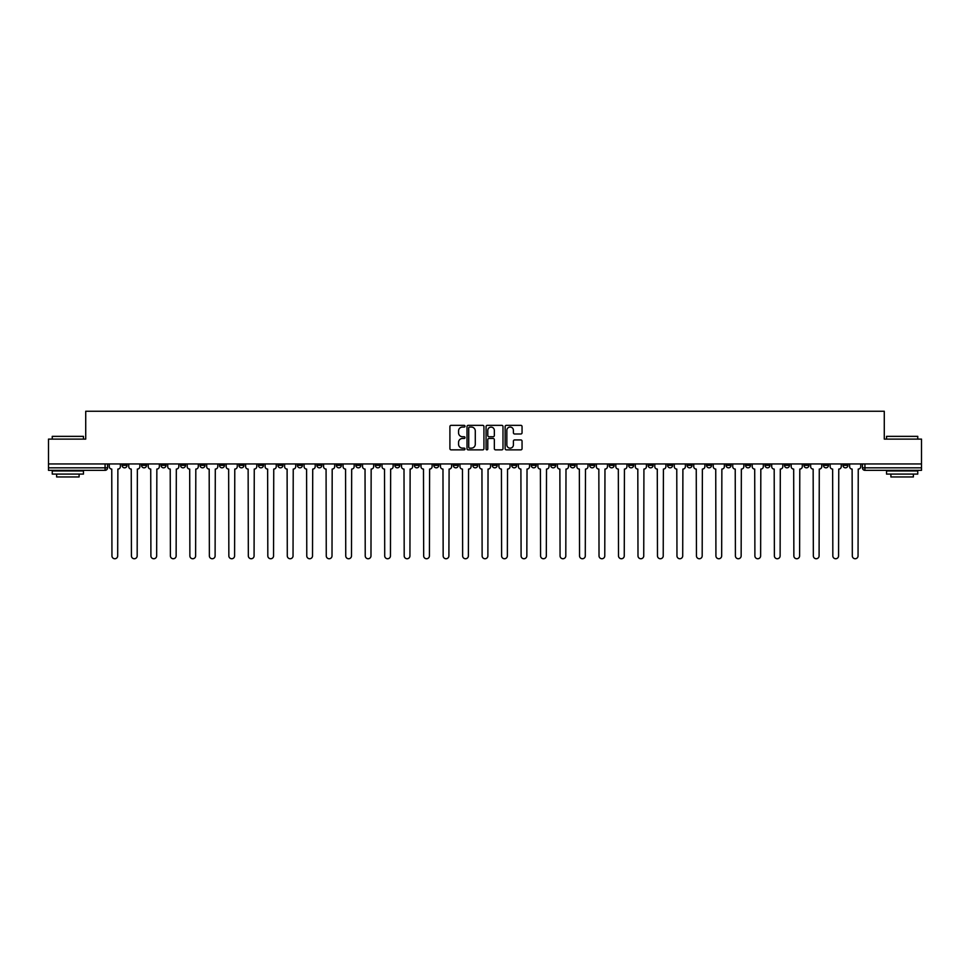 <?xml version="1.0" encoding="UTF-8"?>
<svg xmlns="http://www.w3.org/2000/svg" width="970" height="970" viewBox="0 0 970 970"><rect width="100%" height="100%" fill="white"/><g stroke="black" fill="none" stroke-linecap="round" stroke-linejoin="round"><path stroke-width="1.45" d="M465.018 426.206A0.861 0.861 0 0 0 464.157 425.345L451.135 425.345A1.225 1.225 0 0 0 449.91 426.57L449.91 448.637A1.225 1.225 0 0 0 451.135 449.862L464.157 449.862A0.861 0.861 0 0 0 465.018 449.001A0.861 0.861 0 0 0 464.157 448.14L462.472 448.14A3.929 3.929 0 0 1 458.555 444.224L458.555 442.381A3.929 3.929 0 0 1 462.472 438.464L464.157 438.464A0.861 0.861 0 0 0 465.018 437.603A0.861 0.861 0 0 0 464.157 436.742L462.472 436.742A3.929 3.929 0 0 1 458.555 432.826L458.555 430.983A3.929 3.929 0 0 1 462.472 427.055L464.157 427.055A0.861 0.861 0 0 0 465.018 426.206M765.015 463.951L765.015 465.333L770.01 465.333A2.498 2.498 0 0 1 767.512 467.831A2.498 2.498 0 0 1 765.015 465.333L765.015 463.951M648.105 463.951L648.105 465.333L653.101 465.333A2.498 2.498 0 0 1 650.603 467.831A2.498 2.498 0 0 1 648.105 465.333L648.105 463.951M628.621 463.951L628.621 465.333L633.628 465.333A2.498 2.498 0 0 1 631.13 467.831A2.498 2.498 0 0 1 628.621 465.333L628.621 463.951M511.724 463.951L511.724 465.333L516.719 465.333A2.498 2.498 0 0 1 514.221 467.831A2.498 2.498 0 0 1 511.724 465.333L511.724 463.951M492.239 463.951L492.239 465.333L497.234 465.333A2.498 2.498 0 0 1 494.736 467.831A2.498 2.498 0 0 1 492.239 465.333L492.239 463.951M472.766 463.951L472.766 465.333L477.761 465.333A2.498 2.498 0 0 1 475.264 467.831A2.498 2.498 0 0 1 472.766 465.333L472.766 463.951M433.796 463.951L433.796 465.333L438.792 465.333A2.498 2.498 0 0 1 436.294 467.831A2.498 2.498 0 0 1 433.796 465.333L433.796 463.951M394.826 465.333L394.826 463.951L394.826 465.333A2.498 2.498 0 0 0 397.324 467.831A2.498 2.498 0 0 1 394.826 465.333L399.822 465.333A2.498 2.498 0 0 1 397.324 467.831A2.498 2.498 0 0 0 399.822 465.333L399.822 463.951L399.822 465.333M375.341 465.333L375.341 463.951L375.341 465.333A2.498 2.498 0 0 0 377.839 467.831A2.498 2.498 0 0 1 375.341 465.333L380.337 465.333A2.498 2.498 0 0 1 377.839 467.831M355.857 465.333L355.857 463.951L355.857 465.333A2.498 2.498 0 0 0 358.354 467.831A2.498 2.498 0 0 1 355.857 465.333L360.852 465.333A2.498 2.498 0 0 1 358.354 467.831A2.498 2.498 0 0 0 360.852 465.333L360.852 463.951L360.852 465.333M336.372 463.951L336.372 465.333L341.379 465.333A2.498 2.498 0 0 1 338.87 467.831A2.498 2.498 0 0 1 336.372 465.333L336.372 463.951M316.899 463.951L316.899 465.333L321.894 465.333A2.498 2.498 0 0 1 319.397 467.831A2.498 2.498 0 0 1 316.899 465.333L316.899 463.951M297.414 463.951L297.414 465.333L302.41 465.333A2.498 2.498 0 0 1 299.912 467.831A2.498 2.498 0 0 1 297.414 465.333L297.414 463.951M277.929 465.333L277.929 463.951L277.929 465.333A2.498 2.498 0 0 0 280.427 467.831A2.498 2.498 0 0 1 277.929 465.333L282.925 465.333A2.498 2.498 0 0 1 280.427 467.831M238.959 465.333L238.959 463.951L238.959 465.333A2.498 2.498 0 0 0 241.457 467.831A2.498 2.498 0 0 1 238.959 465.333L243.955 465.333A2.498 2.498 0 0 1 241.457 467.831A2.498 2.498 0 0 0 243.955 465.333L243.955 463.951L243.955 465.333M219.475 465.333L219.475 463.951L219.475 465.333A2.498 2.498 0 0 0 221.972 467.831A2.498 2.498 0 0 1 219.475 465.333L224.47 465.333A2.498 2.498 0 0 1 221.972 467.831A2.498 2.498 0 0 0 224.47 465.333L224.47 463.951L224.47 465.333M199.99 465.333L199.99 463.951L199.99 465.333A2.498 2.498 0 0 0 202.487 467.831A2.498 2.498 0 0 1 199.99 465.333L204.985 465.333A2.498 2.498 0 0 1 202.487 467.831A2.498 2.498 0 0 0 204.985 465.333L204.985 463.951L204.985 465.333M180.517 465.333L180.517 463.951L180.517 465.333A2.498 2.498 0 0 0 183.015 467.831A2.498 2.498 0 0 1 180.517 465.333L185.512 465.333A2.498 2.498 0 0 1 183.015 467.831M161.032 465.333L161.032 463.951L161.032 465.333A2.498 2.498 0 0 0 163.53 467.831A2.498 2.498 0 0 1 161.032 465.333L166.028 465.333A2.498 2.498 0 0 1 163.53 467.831A2.498 2.498 0 0 0 166.028 465.333L166.028 463.951L166.028 465.333M141.547 465.333L141.547 463.951L141.547 465.333A2.498 2.498 0 0 0 144.045 467.831A2.498 2.498 0 0 1 141.547 465.333L146.543 465.333A2.498 2.498 0 0 1 144.045 467.831A2.498 2.498 0 0 0 146.543 465.333L146.543 463.951L146.543 465.333M520.829 433.99A1.225 1.225 0 0 0 522.054 432.765L522.054 426.57A1.225 1.225 0 0 0 520.829 425.345L506.364 425.345A1.225 1.225 0 0 0 505.14 426.57L505.14 448.637A1.225 1.225 0 0 0 506.364 449.862L520.829 449.862A1.225 1.225 0 0 0 522.054 448.637L522.054 441.156A1.225 1.225 0 0 0 520.829 439.931L514.633 439.931A1.225 1.225 0 0 0 513.409 441.156L513.409 444.866A3.274 3.274 0 0 1 510.135 448.14A3.274 3.274 0 0 1 506.849 444.866L506.849 430.34A3.274 3.274 0 0 1 510.135 427.055A3.274 3.274 0 0 1 513.409 430.34L513.409 432.765A1.225 1.225 0 0 0 514.633 433.99L520.829 433.99M48.5 463.951L48.5 439.107L85.724 439.107L85.724 411.256L884.276 411.256L884.276 439.107L921.5 439.107L921.5 463.951L48.5 463.951L48.5 467.831L107.573 467.831L107.573 463.951L107.573 467.831A2.498 2.498 0 0 1 105.075 470.329L48.5 470.329L48.5 467.831M483.933 426.57A1.225 1.225 0 0 0 482.696 425.345L468.231 425.345A1.225 1.225 0 0 0 467.007 426.57L467.007 448.637A1.225 1.225 0 0 0 468.231 449.862L482.696 449.862A1.225 1.225 0 0 0 483.933 448.637L483.933 426.57M487.304 425.345L501.769 425.345A1.225 1.225 0 0 1 502.993 426.57L502.993 448.637A1.225 1.225 0 0 1 501.769 449.862L495.573 449.862A1.225 1.225 0 0 1 494.348 448.637L494.348 439.689A1.225 1.225 0 0 0 493.124 438.464L489.013 438.464A1.225 1.225 0 0 0 487.789 439.689L487.789 449.001A0.861 0.861 0 0 1 486.928 449.862A0.861 0.861 0 0 1 486.067 449.001L486.067 426.57A1.225 1.225 0 0 1 487.304 425.345M862.427 463.951L862.427 467.831L921.5 467.831L921.5 470.329L864.925 470.329A2.498 2.498 0 0 1 862.427 467.831M921.5 463.951L921.5 467.831M847.938 463.951L847.938 465.333A2.498 2.498 0 0 1 845.44 467.831A2.498 2.498 0 0 1 842.942 465.333A2.498 2.498 0 0 0 845.44 467.831M842.942 463.951L842.942 465.333L847.938 465.333M828.453 463.951L828.453 465.333A2.498 2.498 0 0 1 825.955 467.831A2.498 2.498 0 0 1 823.457 465.333L828.453 465.333A2.498 2.498 0 0 1 825.955 467.831M823.457 463.951L823.457 465.333M808.968 463.951L808.968 465.333A2.498 2.498 0 0 1 806.47 467.831A2.498 2.498 0 0 1 803.972 465.333A2.498 2.498 0 0 0 806.47 467.831M803.972 463.951L803.972 465.333L808.968 465.333M789.483 463.951L789.483 465.333A2.498 2.498 0 0 1 786.985 467.831A2.498 2.498 0 0 1 784.487 465.333L789.483 465.333M784.487 463.951L784.487 465.333M770.01 463.951L770.01 465.333A2.498 2.498 0 0 1 767.512 467.831M750.525 463.951L750.525 465.333A2.498 2.498 0 0 1 748.028 467.831A2.498 2.498 0 0 1 745.53 465.333L750.525 465.333M745.53 463.951L745.53 465.333M731.04 463.951L731.04 465.333A2.498 2.498 0 0 1 728.543 467.831A2.498 2.498 0 0 1 726.045 465.333L731.04 465.333M726.045 463.951L726.045 465.333M711.556 463.951L711.556 465.333A2.498 2.498 0 0 1 709.058 467.831A2.498 2.498 0 0 1 706.56 465.333A2.498 2.498 0 0 0 709.058 467.831M706.56 463.951L706.56 465.333L711.556 465.333M692.071 463.951L692.071 465.333A2.498 2.498 0 0 1 689.573 467.831A2.498 2.498 0 0 1 687.075 465.333L692.071 465.333M687.075 463.951L687.075 465.333M672.586 463.951L672.586 465.333A2.498 2.498 0 0 1 670.088 467.831A2.498 2.498 0 0 1 667.59 465.333L672.586 465.333M667.59 463.951L667.59 465.333M653.101 463.951L653.101 465.333M633.628 463.951L633.628 465.333L633.628 463.951M614.143 463.951L614.143 465.333A2.498 2.498 0 0 1 611.646 467.831A2.498 2.498 0 0 1 609.148 465.333L614.143 465.333M609.148 463.951L609.148 465.333M594.659 463.951L594.659 465.333A2.498 2.498 0 0 1 592.161 467.831A2.498 2.498 0 0 1 589.663 465.333L594.659 465.333M589.663 463.951L589.663 465.333M575.174 463.951L575.174 465.333A2.498 2.498 0 0 1 572.676 467.831A2.498 2.498 0 0 1 570.178 465.333L575.174 465.333M570.178 463.951L570.178 465.333M555.689 463.951L555.689 465.333A2.498 2.498 0 0 1 553.191 467.831A2.498 2.498 0 0 1 550.693 465.333L555.689 465.333M550.693 463.951L550.693 465.333M536.204 463.951L536.204 465.333A2.498 2.498 0 0 1 533.706 467.831A2.498 2.498 0 0 1 531.208 465.333L536.204 465.333M531.208 463.951L531.208 465.333M516.719 463.951L516.719 465.333A2.498 2.498 0 0 1 514.221 467.831M497.234 463.951L497.234 465.333M477.761 465.333L477.761 463.951L477.761 465.333A2.498 2.498 0 0 1 475.264 467.831M458.276 463.951L458.276 465.333A2.498 2.498 0 0 1 455.779 467.831A2.498 2.498 0 0 1 453.281 465.333A2.498 2.498 0 0 0 455.779 467.831A2.498 2.498 0 0 0 458.276 465.333L453.281 465.333L453.281 463.951M438.792 465.333L438.792 463.951L438.792 465.333A2.498 2.498 0 0 1 436.294 467.831M419.307 463.951L419.307 465.333A2.498 2.498 0 0 1 416.809 467.831A2.498 2.498 0 0 1 414.311 465.333A2.498 2.498 0 0 0 416.809 467.831M414.311 463.951L414.311 465.333L419.307 465.333M380.337 463.951L380.337 465.333L380.337 463.951M341.379 465.333L341.379 463.951L341.379 465.333A2.498 2.498 0 0 1 338.87 467.831M321.894 465.333L321.894 463.951L321.894 465.333A2.498 2.498 0 0 1 319.397 467.831M302.41 465.333L302.41 463.951L302.41 465.333A2.498 2.498 0 0 1 299.912 467.831M282.925 463.951L282.925 465.333L282.925 463.951M263.44 465.333L263.44 463.951L263.44 465.333A2.498 2.498 0 0 1 260.942 467.831A2.498 2.498 0 0 1 258.444 465.333L263.44 465.333A2.498 2.498 0 0 1 260.942 467.831M258.444 463.951L258.444 465.333M185.512 463.951L185.512 465.333L185.512 463.951M127.058 463.951L127.058 465.333A2.498 2.498 0 0 1 124.56 467.831A2.498 2.498 0 0 1 122.062 465.333A2.498 2.498 0 0 0 124.56 467.831A2.498 2.498 0 0 0 127.058 465.333L127.058 463.951M122.062 463.951L122.062 465.333L127.058 465.333M105.075 463.951L105.075 470.329A2.498 2.498 0 0 0 107.573 467.831M469.589 427.055A0.861 0.861 0 0 0 468.728 427.916L468.728 447.291A0.861 0.861 0 0 0 469.589 448.14L471.359 448.14A3.929 3.929 0 0 0 475.288 444.224L475.288 430.983A3.929 3.929 0 0 0 471.359 427.055L469.589 427.055M494.348 430.401A3.274 3.274 0 0 0 491.062 427.127A3.274 3.274 0 0 0 487.789 430.401L487.789 435.518A1.225 1.225 0 0 0 489.013 436.742L493.124 436.742A1.225 1.225 0 0 0 494.348 435.518L494.348 430.401M109.258 463.951L109.258 466.582A2.498 2.498 0 0 0 111.756 469.08L111.95 555.871A2.874 2.874 0 0 0 114.824 558.744A2.874 2.874 0 0 0 117.685 555.871L117.879 469.08A2.498 2.498 0 0 0 120.377 466.582L120.377 463.951M128.743 463.951L128.743 466.582A2.498 2.498 0 0 0 131.241 469.08L131.423 555.871A2.874 2.874 0 0 0 134.297 558.744A2.874 2.874 0 0 0 137.17 555.871L137.364 469.08A2.498 2.498 0 0 0 139.862 466.582L139.862 463.951M148.228 463.951L148.228 466.582A2.498 2.498 0 0 0 150.726 469.08L150.908 555.871A2.874 2.874 0 0 0 153.781 558.744A2.874 2.874 0 0 0 156.655 555.871L156.849 469.08A2.498 2.498 0 0 0 159.347 466.582L159.347 463.951M52.247 436.354L83.468 436.354L52.247 436.354L52.247 439.107M83.468 474.075L52.247 474.075L52.247 470.947L83.468 470.947L83.468 474.075M79.103 474.075L79.103 476.949L56.624 476.949L56.624 474.075M886.531 436.354L917.753 436.354L886.531 436.354L886.531 439.107M917.753 474.075L886.531 474.075L886.531 470.947L917.753 470.947L917.753 474.075M913.376 474.075L913.376 476.949L890.896 476.949L890.896 474.075M167.713 463.951L167.713 466.582A2.498 2.498 0 0 0 170.211 469.08L170.393 555.871A2.874 2.874 0 0 0 173.266 558.744A2.874 2.874 0 0 0 176.14 555.871L176.322 469.08A2.498 2.498 0 0 0 178.819 466.582L178.819 463.951M187.198 463.951L187.198 466.582A2.498 2.498 0 0 0 189.696 469.08L189.877 555.871A2.874 2.874 0 0 0 192.751 558.744A2.874 2.874 0 0 0 195.625 555.871L195.807 469.08A2.498 2.498 0 0 0 198.304 466.582L198.304 463.951M206.671 463.951L206.671 466.582A2.498 2.498 0 0 0 209.18 469.08L209.362 555.871A2.874 2.874 0 0 0 212.236 558.744A2.874 2.874 0 0 0 215.11 555.871L215.291 469.08A2.498 2.498 0 0 0 217.789 466.582L217.789 463.951M226.155 463.951L226.155 466.582A2.498 2.498 0 0 0 228.653 469.08L228.847 555.871A2.874 2.874 0 0 0 231.721 558.744A2.874 2.874 0 0 0 234.594 555.871L234.776 469.08A2.498 2.498 0 0 0 237.274 466.582L237.274 463.951M245.64 463.951L245.64 466.582A2.498 2.498 0 0 0 248.138 469.08L248.332 555.871A2.874 2.874 0 0 0 251.206 558.744A2.874 2.874 0 0 0 254.079 555.871L254.261 469.08A2.498 2.498 0 0 0 256.759 466.582L256.759 463.951M265.125 463.951L265.125 466.582A2.498 2.498 0 0 0 267.623 469.08L267.817 555.871A2.874 2.874 0 0 0 270.678 558.744A2.874 2.874 0 0 0 273.552 555.871L273.746 469.08A2.498 2.498 0 0 0 276.244 466.582L276.244 463.951M284.61 463.951L284.61 466.582A2.498 2.498 0 0 0 287.108 469.08L287.29 555.871A2.874 2.874 0 0 0 290.163 558.744A2.874 2.874 0 0 0 293.037 555.871L293.231 469.08A2.498 2.498 0 0 0 295.729 466.582L295.729 463.951M304.095 463.951L304.095 466.582A2.498 2.498 0 0 0 306.593 469.08L306.775 555.871A2.874 2.874 0 0 0 309.648 558.744A2.874 2.874 0 0 0 312.522 555.871L312.716 469.08A2.498 2.498 0 0 0 315.214 466.582L315.214 463.951M323.58 463.951L323.58 466.582A2.498 2.498 0 0 0 326.078 469.08L326.259 555.871A2.874 2.874 0 0 0 329.133 558.744A2.874 2.874 0 0 0 332.007 555.871L332.189 469.08A2.498 2.498 0 0 0 334.686 466.582L334.686 463.951M343.065 463.951L343.065 466.582A2.498 2.498 0 0 0 345.562 469.08L345.744 555.871A2.874 2.874 0 0 0 348.618 558.744A2.874 2.874 0 0 0 351.492 555.871L351.673 469.08A2.498 2.498 0 0 0 354.171 466.582L354.171 463.951M362.537 463.951L362.537 466.582A2.498 2.498 0 0 0 365.035 469.08L365.229 555.871A2.874 2.874 0 0 0 368.103 558.744A2.874 2.874 0 0 0 370.976 555.871L371.158 469.08A2.498 2.498 0 0 0 373.656 466.582L373.656 463.951M382.022 463.951L382.022 466.582A2.498 2.498 0 0 0 384.52 469.08L384.714 555.871A2.874 2.874 0 0 0 387.588 558.744A2.874 2.874 0 0 0 390.461 555.871L390.643 469.08A2.498 2.498 0 0 0 393.141 466.582L393.141 463.951M401.507 463.951L401.507 466.582A2.498 2.498 0 0 0 404.005 469.08L404.199 555.871A2.874 2.874 0 0 0 407.073 558.744A2.874 2.874 0 0 0 409.934 555.871L410.128 469.08A2.498 2.498 0 0 0 412.626 466.582L412.626 463.951M420.992 463.951L420.992 466.582A2.498 2.498 0 0 0 423.49 469.08L423.672 555.871A2.874 2.874 0 0 0 426.545 558.744A2.874 2.874 0 0 0 429.419 555.871L429.613 469.08A2.498 2.498 0 0 0 432.111 466.582L432.111 463.951M440.477 463.951L440.477 466.582A2.498 2.498 0 0 0 442.975 469.08L443.157 555.871A2.874 2.874 0 0 0 446.03 558.744A2.874 2.874 0 0 0 448.904 555.871L449.098 469.08A2.498 2.498 0 0 0 451.596 466.582L451.596 463.951M459.962 463.951L459.962 466.582A2.498 2.498 0 0 0 462.46 469.08L462.641 555.871A2.874 2.874 0 0 0 465.515 558.744A2.874 2.874 0 0 0 468.389 555.871L468.571 469.08A2.498 2.498 0 0 0 471.08 466.582L471.08 463.951M479.447 463.951L479.447 466.582A2.498 2.498 0 0 0 481.945 469.08L482.126 555.871A2.874 2.874 0 0 0 485 558.744A2.874 2.874 0 0 0 487.874 555.871L488.055 469.08A2.498 2.498 0 0 0 490.553 466.582L490.553 463.951M498.919 463.951L498.919 466.582A2.498 2.498 0 0 0 501.429 469.08L501.611 555.871A2.874 2.874 0 0 0 504.485 558.744A2.874 2.874 0 0 0 507.358 555.871L507.54 469.08A2.498 2.498 0 0 0 510.038 466.582L510.038 463.951M518.404 463.951L518.404 466.582A2.498 2.498 0 0 0 520.902 469.08L521.096 555.871A2.874 2.874 0 0 0 523.97 558.744A2.874 2.874 0 0 0 526.843 555.871L527.025 469.08A2.498 2.498 0 0 0 529.523 466.582L529.523 463.951M537.889 463.951L537.889 466.582A2.498 2.498 0 0 0 540.387 469.08L540.581 555.871A2.874 2.874 0 0 0 543.455 558.744A2.874 2.874 0 0 0 546.328 555.871L546.51 469.08A2.498 2.498 0 0 0 549.008 466.582L549.008 463.951M557.374 463.951L557.374 466.582A2.498 2.498 0 0 0 559.872 469.08L560.066 555.871A2.874 2.874 0 0 0 562.927 558.744A2.874 2.874 0 0 0 565.801 555.871L565.995 469.08A2.498 2.498 0 0 0 568.493 466.582L568.493 463.951M576.859 463.951L576.859 466.582A2.498 2.498 0 0 0 579.357 469.08L579.539 555.871A2.874 2.874 0 0 0 582.412 558.744A2.874 2.874 0 0 0 585.286 555.871L585.48 469.08A2.498 2.498 0 0 0 587.978 466.582L587.978 463.951M596.344 463.951L596.344 466.582A2.498 2.498 0 0 0 598.842 469.08L599.024 555.871A2.874 2.874 0 0 0 601.897 558.744A2.874 2.874 0 0 0 604.771 555.871L604.965 469.08A2.498 2.498 0 0 0 607.462 466.582L607.462 463.951M615.829 463.951L615.829 466.582A2.498 2.498 0 0 0 618.326 469.08L618.508 555.871A2.874 2.874 0 0 0 621.382 558.744A2.874 2.874 0 0 0 624.256 555.871L624.438 469.08A2.498 2.498 0 0 0 626.935 466.582L626.935 463.951M635.314 463.951L635.314 466.582A2.498 2.498 0 0 0 637.811 469.08L637.993 555.871A2.874 2.874 0 0 0 640.867 558.744A2.874 2.874 0 0 0 643.74 555.871L643.922 469.08A2.498 2.498 0 0 0 646.42 466.582L646.42 463.951M654.786 463.951L654.786 466.582A2.498 2.498 0 0 0 657.284 469.08L657.478 555.871A2.874 2.874 0 0 0 660.352 558.744A2.874 2.874 0 0 0 663.225 555.871L663.407 469.08A2.498 2.498 0 0 0 665.905 466.582L665.905 463.951M674.271 463.951L674.271 466.582A2.498 2.498 0 0 0 676.769 469.08L676.963 555.871A2.874 2.874 0 0 0 679.837 558.744A2.874 2.874 0 0 0 682.71 555.871L682.892 469.08A2.498 2.498 0 0 0 685.39 466.582L685.39 463.951M693.756 463.951L693.756 466.582A2.498 2.498 0 0 0 696.254 469.08L696.448 555.871A2.874 2.874 0 0 0 699.321 558.744A2.874 2.874 0 0 0 702.183 555.871L702.377 469.08A2.498 2.498 0 0 0 704.875 466.582L704.875 463.951M713.241 463.951L713.241 466.582A2.498 2.498 0 0 0 715.739 469.08L715.921 555.871A2.874 2.874 0 0 0 718.794 558.744A2.874 2.874 0 0 0 721.668 555.871L721.862 469.08A2.498 2.498 0 0 0 724.36 466.582L724.36 463.951M732.726 463.951L732.726 466.582A2.498 2.498 0 0 0 735.224 469.08L735.405 555.871A2.874 2.874 0 0 0 738.279 558.744A2.874 2.874 0 0 0 741.153 555.871L741.347 469.08A2.498 2.498 0 0 0 743.844 466.582L743.844 463.951M752.211 463.951L752.211 466.582A2.498 2.498 0 0 0 754.708 469.08L754.89 555.871A2.874 2.874 0 0 0 757.764 558.744A2.874 2.874 0 0 0 760.638 555.871L760.819 469.08A2.498 2.498 0 0 0 763.329 466.582L763.329 463.951M771.696 463.951L771.696 466.582A2.498 2.498 0 0 0 774.193 469.08L774.375 555.871A2.874 2.874 0 0 0 777.249 558.744A2.874 2.874 0 0 0 780.122 555.871L780.304 469.08A2.498 2.498 0 0 0 782.802 466.582L782.802 463.951M791.18 463.951L791.18 466.582A2.498 2.498 0 0 0 793.678 469.08L793.86 555.871A2.874 2.874 0 0 0 796.734 558.744A2.874 2.874 0 0 0 799.607 555.871L799.789 469.08A2.498 2.498 0 0 0 802.287 466.582L802.287 463.951M810.653 463.951L810.653 466.582A2.498 2.498 0 0 0 813.151 469.08L813.345 555.871A2.874 2.874 0 0 0 816.219 558.744A2.874 2.874 0 0 0 819.092 555.871L819.274 469.08A2.498 2.498 0 0 0 821.772 466.582L821.772 463.951M830.138 463.951L830.138 466.582A2.498 2.498 0 0 0 832.636 469.08L832.83 555.871A2.874 2.874 0 0 0 835.703 558.744A2.874 2.874 0 0 0 838.577 555.871L838.759 469.08A2.498 2.498 0 0 0 841.257 466.582L841.257 463.951M849.623 463.951L849.623 466.582A2.498 2.498 0 0 0 852.121 469.08L852.315 555.871A2.874 2.874 0 0 0 855.176 558.744A2.874 2.874 0 0 0 858.05 555.871L858.244 469.08A2.498 2.498 0 0 0 860.742 466.582L860.742 463.951M864.925 463.951L864.925 470.329M83.468 439.107L83.468 436.354M76.351 470.947L76.351 470.329M59.364 470.947L59.364 470.329M917.753 439.107L917.753 436.354M910.636 470.947L910.636 470.329M893.649 470.947L893.649 470.329"/></g></svg>
